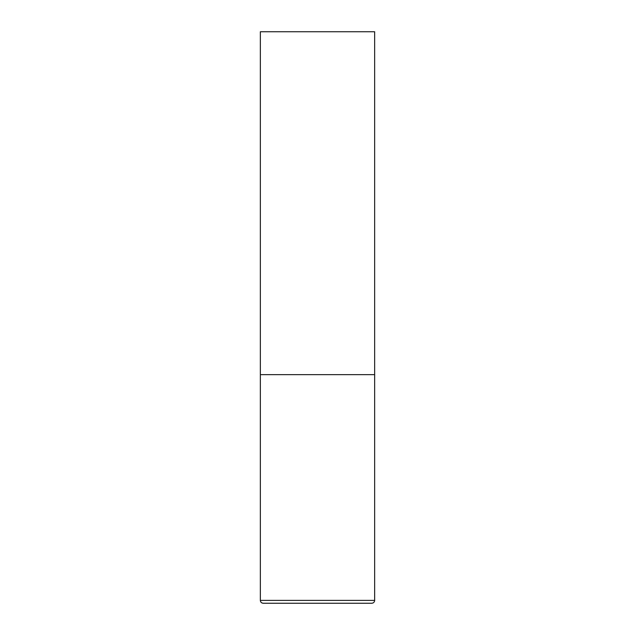 <?xml version="1.0" encoding="UTF-8"?>
<svg xmlns="http://www.w3.org/2000/svg" width="635" height="635" viewBox="0 0 635 635"><rect width="100%" height="100%" fill="white"/><g stroke="black" fill="none" stroke-linecap="round" stroke-linejoin="round"><path stroke-width="0.48" stroke-dasharray="3.17 2.38" d="M317.5 374.65L374.65 374.65L317.5 374.65M263.207 603.25L371.792 603.25M374.65 31.75L260.35 31.75M260.35 600.392L374.65 600.392"/><path stroke-width="0.95" d="M374.65 600.392L374.65 374.65L260.35 374.65L374.65 374.65L374.65 31.75L260.35 31.75L260.35 600.392C260.517 602.131 261.469 603.083 263.207 603.25L371.792 603.25C373.531 603.083 374.483 602.131 374.65 600.392L260.35 600.392"/></g></svg>
